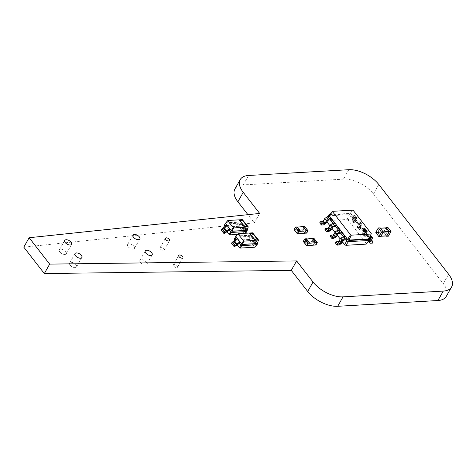 <?xml version="1.0" encoding="UTF-8"?>
<svg xmlns="http://www.w3.org/2000/svg" width="476" height="476" viewBox="0 0 476 476"><rect width="100%" height="100%" fill="white"/><g stroke="black" fill="none" stroke-linecap="round" stroke-linejoin="round"><path stroke-width="0.36" stroke-dasharray="2.38 1.78" d="M306.705 245.729L303.42 241.51L312.315 240.999L313.821 238.345M309.555 243.254L306.157 238.785M308.359 245.378L305.068 241.154M314.249 245.039L311.078 241.07L314.368 245.289M315.451 242.915L312.167 238.696L312.583 238.416M378.86 236.643L380.627 236.542L377.569 232.3L380.259 227.921M381.05 236.173L380.604 236.203L377.813 232.615L383.71 232.276L386.5 235.864L380.604 236.203L383.097 232.175L380.508 228.242M377.813 232.615L380.056 228.272L386.179 227.915M377.789 232.282L383.686 231.943L383.71 232.276M383.686 231.943L385.953 227.933M386.524 236.203L383.483 232.294L385.251 232.193L388.291 236.102L386.524 236.203M383.46 231.961L385.227 231.86L387.696 227.498L385.929 227.599L383.483 232.294M385.227 231.86L385.251 232.193M346.01 239.922L344.327 237.756L342.559 237.857L341.631 238.482L340.215 240.987L337.448 242.861L335.384 242.974M343.476 236.661L344.327 237.756L344.993 236.578M342.565 241.969L340.221 238.958M337.353 235.269L335.009 232.258M332.135 228.569L329.791 225.553M326.923 221.864L326.494 221.316L328.077 216.544M330.362 219.811L328.137 216.538M335.58 226.516L333.045 223.262M340.792 233.216L338.257 229.962M326.494 221.316L326.703 220.656L346.956 219.49L348.129 220.073L366.341 243.48L366.133 244.14M326.703 220.656L328.065 216.544M328.595 219.912L326.911 217.752L328.678 217.651L329.344 216.467M333.807 226.618L332.123 224.452L333.896 224.351L334.563 223.173M339.775 229.872L339.108 231.056L337.341 231.157L336.419 231.776L335.003 234.287L332.23 236.155L330.165 236.274M346.956 219.49L349.241 214.593L350.99 215.455L369.673 239.47L369.364 240.451M328.315 215.795L349.241 214.593L349.908 213.409L351.657 214.277L352.335 215.146L351.669 216.324L353.436 216.223L353.692 216.782L352.276 219.287L352.169 220.644L353.043 220.953L355.102 220.834L355.774 219.656L353.71 219.775L353.454 219.216L354.87 216.711L354.977 215.354L352.335 215.146M348.129 220.073L351.657 214.277L351.371 214.498L369.745 238.113L369.501 238.887M366.341 243.48L370.34 238.286M326.911 217.752L325.989 218.371L324.567 220.882L321.8 222.75L319.735 222.869M332.123 224.452L331.201 225.077L329.785 227.582L327.018 229.456L324.953 229.575M329.892 214.563L349.908 213.409L351.371 214.498L353.347 210.565M352.276 219.287L353.96 221.447L355.376 218.942L353.436 216.223L355.12 218.389L353.353 218.49L354.019 217.312L357.547 221.846L356.881 223.03L358.654 222.929L360.332 225.089L358.565 225.19L359.231 224.012L362.766 228.551L362.099 229.73L363.866 229.628L365.55 231.794L363.783 231.895L364.449 230.717L367.984 235.251L367.311 236.435L369.084 236.334L370.768 238.494L368.995 238.595L369.668 237.417L369.894 237.708M369.757 238.119L371.25 233.579M329.511 214.997L349.991 213.819L352.543 210.172M362.95 229.777L362.843 229.914C363.408 232.092 364.789 232.877 366.984 232.252L367.044 232.098M353.96 221.447L353.852 222.81L354.727 223.119L356.786 223L357.452 221.816L355.393 221.935L353.454 219.216L355.138 221.382L356.554 218.877L356.661 217.52L354.019 217.312M369.995 237.399L369.668 237.417M355.393 221.935L355.138 221.382L355.393 221.935M370.596 238.506L369.084 236.334L369.34 236.887L367.918 239.392L367.811 240.749L370.75 240.939L371.417 239.761L369.352 239.88L369.096 239.327L370.518 236.822L370.625 235.459L367.984 235.251M371.036 242.046L369.096 239.327L370.78 241.487M357.488 225.987L359.172 228.153L360.588 225.648L358.654 222.929L358.91 223.482L357.488 225.987L357.381 227.344L360.32 227.534L360.987 226.356L358.922 226.475L358.666 225.921L360.088 223.417L360.195 222.054L357.547 221.846M359.172 228.153L359.065 229.509L359.939 229.819L362.004 229.7L362.67 228.522L360.606 228.641L358.666 225.921L360.35 228.081L361.772 225.576L361.879 224.22L359.231 224.012M362.766 228.551L365.407 228.76L365.3 230.116L363.884 232.621L365.824 235.34L363.884 232.621L364.14 233.18L366.205 233.061L365.532 234.24L362.599 234.049L362.706 232.693L364.122 230.182L363.866 229.628L365.806 232.347L365.55 231.794L365.806 232.347L364.39 234.852L364.283 236.215L367.216 236.405L367.888 235.221L365.824 235.34L365.568 234.787L366.984 232.282L367.091 230.925L364.449 230.717M360.606 228.641L360.35 228.081L360.606 228.641M355.774 219.656L357.452 221.816M355.102 220.834L356.786 223M370.75 240.939L372.434 243.105M360.987 226.356L362.67 228.522M360.32 227.534L362.004 229.7M366.205 233.061L367.888 235.221M365.532 234.24L367.216 236.405M228.974 229.968L226.302 226.54L224.743 228.081L221.292 230.104M225.701 225.761L226.302 226.54L226.969 225.356M227.141 231.919L223.833 227.677M223.797 227.141L238.494 226.296L239.113 226.6L244.628 233.686L244.515 234.031L237.441 234.442M244.628 233.686L246.574 231.574M239.113 226.6L240.951 223.601L246.741 231.038L247.062 230.265M244.515 234.031L245.152 233.276M238.494 226.296L240.005 223.131L240.951 223.601L241.618 222.417L247.413 229.86M224.91 224L240.005 223.131L240.672 221.953L241.618 222.417L247.211 229.801L248.264 226.85M225.582 222.822L240.672 221.953L241.522 222.494L242.855 219.894M242.516 225.606L242.82 226.273L242.516 225.606L243.182 224.428L244.111 224.755L246.782 228.188L245.848 227.855L245.182 229.033L245.491 229.7L244.926 231.949L246.36 232.246L243.688 228.819L244.355 227.635L243.855 227.665L243.551 226.998L244.111 224.755M245.182 229.033L242.82 226.273L242.254 228.516L243.688 228.819M225.755 222.946L240.701 222.09L242.361 219.65M244.355 227.635L247.026 231.068L246.526 231.098L243.551 226.998L246.217 230.432L246.782 228.188M246.526 231.098L246.217 230.432L246.526 231.098M239.493 220.424L244.521 226.784M247.389 226.618L244.485 226.844M239.238 243.165L236.572 239.731L235.013 241.278L231.556 243.301M235.965 238.952L236.572 239.731L237.238 238.553M237.405 245.116L234.103 240.868M234.067 240.332L248.764 239.487L254.785 247.228M254.892 246.883L256.838 244.765M249.376 239.791L251.221 236.792L257.01 244.236L257.332 243.462M248.764 239.487L250.269 236.322L251.221 236.792L251.887 235.614L257.677 243.057M235.18 237.191L250.269 236.322L250.935 235.144L251.887 235.614L257.48 242.998L258.533 240.041M235.846 236.013L250.935 235.144L251.792 235.685L253.119 233.085M252.78 238.797L253.089 239.464L252.78 238.797L253.446 237.619L254.38 237.952L257.052 241.38L256.118 241.052L255.451 242.23L255.755 242.897L255.19 245.14L256.623 245.443L253.958 242.01L254.624 240.832L254.125 240.862L253.815 240.196L254.38 237.952M255.451 242.23L253.089 239.464L252.524 241.707L253.958 242.01M236.025 236.138L250.965 235.281L252.625 232.841M254.624 240.832L257.296 244.259L256.79 244.289L253.815 240.196L256.487 243.623L257.052 241.38M256.79 244.289L256.487 243.623L256.79 244.289M249.757 233.615L254.785 239.975M257.659 239.815L254.755 240.035M297.464 233.859L294.18 229.634L303.081 229.123L304.58 226.469M300.314 231.384L296.917 226.909M299.118 233.502L295.828 229.283M305.009 233.163L301.838 229.194L305.128 233.413M306.211 231.044L302.926 226.82L303.343 226.54M446.274 296.393A23.764 12.311 29.5 0 0 443.275 283.678L373.464 193.958A23.764 12.311 29.5 0 0 343.458 179.143L348.795 169.706M234.888 189.037A23.764 12.311 29.5 0 1 243.248 184.908L343.458 179.143M23.8 247.163L254.315 222.869L247.931 214.67M128.115 246.675A3.963 2.053 29.5 0 0 131.638 248.954A3.963 2.053 29.5 0 0 134.506 248.454A3.963 2.053 29.5 0 0 132.072 244.718A3.963 2.053 29.5 0 0 127.616 244.551A3.963 2.053 29.5 0 0 128.115 246.675M160.37 248.954A2.374 1.232 29.5 0 0 162.489 250.322A2.374 1.232 29.5 0 0 164.208 250.019A2.374 1.232 29.5 0 0 162.744 247.782A2.374 1.232 29.5 0 0 160.073 247.681A2.374 1.232 29.5 0 0 160.37 248.954M59.881 251.977A3.963 2.053 29.5 0 0 63.403 254.261A3.963 2.053 29.5 0 0 66.271 253.762A3.963 2.053 29.5 0 0 63.838 250.025A3.963 2.053 29.5 0 0 59.381 249.858A3.963 2.053 29.5 0 0 59.881 251.977M140.432 262.508A3.963 2.053 29.5 0 0 143.96 264.787A3.963 2.053 29.5 0 0 146.828 264.287A3.963 2.053 29.5 0 0 144.389 260.55A3.963 2.053 29.5 0 0 139.932 260.384A3.963 2.053 29.5 0 0 140.432 262.508M173.716 266.102A2.374 1.232 29.5 0 0 175.834 267.476A2.374 1.232 29.5 0 0 177.554 267.173A2.374 1.232 29.5 0 0 176.09 264.93A2.374 1.232 29.5 0 0 173.419 264.834A2.374 1.232 29.5 0 0 173.716 266.102M70.145 265.174A3.963 2.053 29.5 0 0 73.673 267.458A3.963 2.053 29.5 0 0 76.541 266.953A3.963 2.053 29.5 0 0 74.101 263.216A3.963 2.053 29.5 0 0 69.645 263.05A3.963 2.053 29.5 0 0 70.145 265.174M254.315 222.869L259.652 213.432M307.942 245.658L304.658 241.439M315.606 245.217L312.315 240.999M316.016 244.938L312.732 240.713M317.218 242.814L313.934 238.595M375.82 232.74L377.587 232.633M375.796 232.401L377.569 232.3M378.265 228.04L380.032 227.939M344.243 240.023L342.559 237.857M343.315 240.648L341.631 238.482M341.899 243.153L340.215 240.987M339.132 245.021L337.448 242.861M339.025 233.317L337.341 231.157M327.672 220.537L325.989 218.371M338.103 233.942L336.419 231.776M332.885 227.242L331.201 225.077M333.914 238.321L332.23 236.155M336.687 236.447L335.003 234.287M323.484 224.916L321.8 222.75M326.25 223.042L324.567 220.882M328.702 231.616L327.018 229.456M331.469 229.747L329.785 227.582M354.102 215.045L355.786 217.211M359.32 221.745L361.004 223.91M369.751 235.15L370.441 236.042M364.533 228.45L366.217 230.616M354.87 216.711L356.554 218.877M353.043 220.953L354.727 223.119M370.518 236.822L372.202 238.982M368.686 241.058L370.37 243.224M367.918 239.392L369.037 240.826M360.088 223.417L361.772 225.576M358.255 227.653L359.939 229.819M365.3 230.116L366.984 232.282M363.474 234.359L365.157 236.524M362.706 232.693L364.39 234.852M227.867 230.717L225.196 227.284M227.415 231.514L224.743 228.081M224.464 233.508L221.792 230.075M242.367 227.07L245.039 230.497M243.998 226.201L246.669 229.634M243.188 228.849L245.86 232.276M238.131 243.908L235.465 240.481M237.679 244.706L235.013 241.278M234.727 246.699L232.056 243.272M252.637 240.261L255.309 243.694M254.267 239.398L256.933 242.825M253.458 242.04L256.124 245.473M298.702 233.787L295.417 229.563M306.365 233.341L303.081 229.123M306.776 233.061L303.492 228.843M307.978 230.937L304.694 226.719M373.464 193.958L378.801 184.521M443.275 283.678L448.612 274.241M243.248 184.908L248.591 175.471M310.947 241.023L314.237 245.241M362.843 229.914L363.01 229.616M355.411 218.49L353.727 216.324M371.06 238.601L369.376 236.435M360.624 225.196L358.946 223.03M365.842 231.895L364.158 229.73M354.977 215.354L356.661 217.52M355.102 221.834L353.418 219.668M352.169 220.644L353.852 222.81M370.745 241.939L369.061 239.779M367.811 240.749L368.418 241.528M360.195 222.054L361.879 224.22M360.314 228.54L358.63 226.374M357.381 227.344L359.065 229.509M365.407 228.76L367.091 230.925M365.532 235.239L363.848 233.073M362.599 234.049L364.283 236.215M245.533 229.158L242.861 225.731M246.175 230.973L243.504 227.54M242.254 228.516L244.926 231.949M255.796 242.355L253.131 238.922M256.445 244.164L253.773 240.737M252.524 241.707L255.19 245.14M301.707 229.146L304.997 233.371M134.506 248.454L139.843 239.017M127.616 244.551L132.953 235.12M164.208 250.019L169.545 240.588M160.073 247.681L165.41 238.244M66.271 253.762L71.614 244.325M59.381 249.858L64.718 240.422M146.828 264.287L152.165 254.85M139.932 260.384L145.269 250.953M177.554 267.173L182.891 257.736M173.419 264.834L178.756 255.398M76.541 266.953L81.878 257.516M69.645 263.05L74.982 253.619"/><path stroke-width="0.71" d="M306.705 245.729L307.788 243.355L309.442 243.004L306.157 238.785L304.92 238.857L303.301 241.261L306.705 245.729L316.016 244.938L317.105 242.564L313.821 238.345L312.167 238.696M309.555 243.254L315.6 242.653L312.315 238.428L306.27 239.035M315.6 242.653L317.218 242.814M309.709 242.992L306.425 238.768M378.86 236.643L381.55 232.258L378.491 228.022L380.259 227.921L383.323 232.157L380.854 236.524L378.86 236.643L375.796 232.401L378.265 228.04M380.83 236.185L386.726 235.846L388.993 231.836L386.179 227.915L380.282 228.254M386.524 236.203L389.213 231.818L386.155 227.582L387.922 227.474L390.963 231.384L388.517 236.084L386.322 235.941M344.243 240.023L343.315 240.648L341.899 243.153L339.132 245.021L337.067 245.14L337.734 243.962L339.799 243.843L340.721 243.218L342.137 240.713L344.91 238.845L346.677 238.738L346.01 239.922L344.243 240.023M337.067 245.14L335.384 242.974L336.05 241.796L338.115 241.677L339.037 241.058L340.453 238.547L343.226 236.679L344.993 236.578L341.459 232.038L340.792 233.216L339.025 233.317L338.103 233.942L336.687 236.447L333.914 238.321L331.849 238.44L332.522 237.256L334.58 237.143L335.503 236.518L336.925 234.008L339.691 232.139L341.459 232.038M345.885 245.307L348.438 241.653L369.364 240.451L366.133 244.14L345.885 245.307L344.707 244.724L342.565 241.969M340.221 238.958L337.353 235.269M335.009 232.258L332.135 228.569M329.791 225.553L326.923 221.864M333.045 223.262L330.362 219.811L328.595 219.912L327.672 220.537L326.25 223.042L323.484 224.916L321.419 225.035L322.085 223.857L324.15 223.738L325.072 223.113L326.494 220.608L329.261 218.734L331.028 218.633L330.362 219.811M338.257 229.962L335.58 226.516L333.807 226.618L332.885 227.242L331.469 229.747L328.702 231.616L326.637 231.735L327.304 230.557L329.368 230.438L330.29 229.813L331.707 227.308L334.479 225.44L336.246 225.332L335.58 226.516M343.476 236.661L340.792 233.216M344.707 244.724L346.689 240.791L346.01 239.922M369.364 240.451L370.03 239.273L349.104 240.475L348.438 241.653L346.689 240.791L347.355 239.612L346.677 238.738M370.268 238.524L370.768 238.494L371.024 239.053L369.602 241.558L369.495 242.915L370.37 243.224L372.434 243.105L373.101 241.927L371.036 242.046L370.78 241.487L372.202 238.982L372.309 237.625L371.435 237.316L369.668 237.417L370.34 238.286L370.03 239.273L369.501 238.887L349.015 240.065L349.104 240.475L347.355 239.612L347.641 239.386L329.267 215.771L332.742 211.308L352.543 210.172L353.347 210.565L371.25 233.579L371.107 234.025L351.3 235.168L350.503 234.769L332.593 211.76M337.734 243.962L336.05 241.796M328.065 216.544L328.981 214.616L329.892 214.563M321.419 225.035L319.735 222.869L320.402 221.691L322.466 221.572L323.388 220.947L324.81 218.442L327.577 216.568L329.344 216.467L328.666 215.598L328 216.776L328.315 215.795M326.637 231.735L324.953 229.575L325.62 228.391L327.684 228.272L328.607 227.653L330.023 225.142L332.795 223.274L334.563 223.173L331.028 218.633M331.849 238.44L330.165 236.274L330.838 235.096L332.897 234.977L333.819 234.353L335.241 231.848L338.008 229.973L339.775 229.872L336.246 225.332M351.3 235.168L349.015 240.065L347.641 239.386L350.503 234.769M329.511 214.997L329.267 215.771L328.666 215.598L328.981 214.616L329.511 214.997L332.742 211.308M363.848 229.206L363.01 229.616C363.575 231.8 364.955 232.58 367.151 231.961C367.18 230.562 366.08 229.646 363.848 229.206M332.522 237.256L330.838 235.096M322.085 223.857L320.402 221.691M327.304 230.557L325.62 228.391M369.501 238.887L371.107 234.025M367.044 232.098C366.847 230.717 365.729 229.854 363.682 229.503L362.95 229.777M370.768 238.494L371.024 239.053L370.596 238.506M370.721 241.635L371.036 242.046L370.78 241.487M370.34 238.286L369.745 238.113M371.417 239.761L373.101 241.927M237.441 234.442L229.819 234.882L229.206 234.573L230.533 231.973L228.974 229.968L227.415 231.514L223.958 233.537L224.624 232.359L226.237 231.58L226.689 230.783L229.64 228.789L225.41 223.351L227.814 220.489L242.361 219.65L248.264 226.85L233.627 227.962L227.724 220.763M228.974 229.968L229.64 228.789L231.294 230.717L225.606 223.411L227.814 220.489M223.958 233.537L221.292 230.104L221.959 228.926L223.565 228.147L224.017 227.355L226.969 225.356M229.206 234.573L227.141 231.919M223.833 227.677L224.743 224.529L225.755 222.946M225.701 225.761L224.743 224.529L225.88 222.804M229.819 234.882L231.485 232.443L230.533 231.973L231.199 230.795L232.151 231.265L231.294 230.717L233.139 227.718M224.624 232.359L221.959 228.926M223.69 227.486L224.91 224M245.152 233.276L246.574 231.574L231.485 232.443L232.151 231.265L247.24 230.396L232.121 231.128L233.627 227.962M246.574 231.574L247.211 229.801M239.523 220.364L242.474 220.192L247.466 226.612L244.521 226.784L239.523 220.364M245.86 232.276L246.36 232.246L247.026 231.068L246.526 231.098M247.062 230.265L248.18 227.123M242.474 220.192L239.493 220.424M242.439 220.251L247.437 226.671M240.088 248.073L241.749 245.634L256.838 244.765L254.785 247.228L240.088 248.073L239.47 247.77L240.802 245.17L239.238 243.165L237.679 244.706L234.228 246.729L234.894 245.551L236.501 244.771L236.953 243.98L239.904 241.981L235.679 236.548L238.077 233.68L252.625 232.841L258.533 240.041L243.896 241.154L237.988 233.954M239.238 243.165L239.904 241.981L241.564 243.914L235.876 236.602L238.077 233.68M234.228 246.729L231.556 243.301L232.223 242.123L233.835 241.344L234.281 240.547L237.238 238.553M239.47 247.77L237.405 245.116M234.103 240.868L235.007 237.726L236.025 236.138M235.965 238.952L235.007 237.726L236.144 235.995M256.838 244.765L257.51 243.587L242.415 244.456L241.749 245.634L240.802 245.17L241.469 243.986L242.415 244.456L241.564 243.914L243.403 240.915M234.894 245.551L232.223 242.123M233.954 240.677L235.18 237.191M257.54 242.879L257.51 243.587L242.391 244.319L243.896 241.154M249.793 233.555L252.738 233.389L257.736 239.809L254.785 239.975L249.793 233.555M256.124 245.473L256.623 245.443L257.296 244.259L256.79 244.289M257.332 243.462L258.444 240.32M252.738 233.389L249.757 233.615M252.702 233.448L257.7 239.868M297.464 233.859L298.547 231.485L300.201 231.134L296.917 226.909L295.679 226.981L294.061 229.384L297.464 233.859L306.776 233.061L307.865 230.687L304.58 226.469L302.926 226.82M300.314 231.384L306.36 230.777L303.075 226.552L297.03 227.159M306.36 230.777L307.978 230.937M300.469 231.116L297.185 226.891M378.801 184.521A23.764 12.311 29.5 0 0 348.795 169.706L248.591 175.471A23.764 12.311 29.5 0 0 240.225 179.607A23.764 12.311 29.5 0 0 243.224 192.322L259.652 213.432L29.137 237.726L49.671 264.115L296.613 260.931L313.041 282.042A23.764 12.311 29.5 0 0 343.041 296.857L443.251 291.092A23.764 12.311 29.5 0 0 451.611 286.963A23.764 12.311 29.5 0 0 448.612 274.241L378.801 184.521M240.225 179.607L234.888 189.037A23.764 12.311 29.5 0 0 237.887 201.759L243.224 192.322M247.931 214.67L237.887 201.759M451.611 286.963L446.274 296.393A23.764 12.311 29.5 0 1 437.914 300.529L337.704 306.294A23.764 12.311 29.5 0 1 307.698 291.479L291.276 270.368L44.333 273.551L23.8 247.163L29.137 237.726M133.453 237.238A3.963 2.053 29.5 0 0 136.975 239.523A3.963 2.053 29.5 0 0 139.843 239.017A3.963 2.053 29.5 0 0 137.409 235.281A3.963 2.053 29.5 0 0 132.953 235.12A3.963 2.053 29.5 0 0 133.453 237.238M165.707 239.517A2.374 1.232 29.5 0 0 167.826 240.886A2.374 1.232 29.5 0 0 169.545 240.588A2.374 1.232 29.5 0 0 168.082 238.345A2.374 1.232 29.5 0 0 165.41 238.244A2.374 1.232 29.5 0 0 165.707 239.517M65.218 242.546A3.963 2.053 29.5 0 0 68.74 244.825A3.963 2.053 29.5 0 0 71.614 244.325A3.963 2.053 29.5 0 0 69.175 240.588A3.963 2.053 29.5 0 0 64.718 240.422A3.963 2.053 29.5 0 0 65.218 242.546M145.769 253.071A3.963 2.053 29.5 0 0 149.297 255.356A3.963 2.053 29.5 0 0 152.165 254.85A3.963 2.053 29.5 0 0 149.732 251.114A3.963 2.053 29.5 0 0 145.269 250.953A3.963 2.053 29.5 0 0 145.769 253.071M179.053 256.671A2.374 1.232 29.5 0 0 181.172 258.04A2.374 1.232 29.5 0 0 182.891 257.736A2.374 1.232 29.5 0 0 181.433 255.499A2.374 1.232 29.5 0 0 178.756 255.398A2.374 1.232 29.5 0 0 179.053 256.671M75.482 255.737A3.963 2.053 29.5 0 0 79.01 258.022A3.963 2.053 29.5 0 0 81.878 257.516A3.963 2.053 29.5 0 0 79.444 253.779A3.963 2.053 29.5 0 0 74.982 253.619A3.963 2.053 29.5 0 0 75.482 255.737M291.276 270.368L296.613 260.931M44.333 273.551L49.671 264.115M307.788 243.355L304.503 239.136M308.204 243.075L304.92 238.857M315.868 242.635L312.583 238.416M381.55 232.258L383.323 232.157M381.532 231.925L383.299 231.824M383.073 231.842L388.969 231.503M383.097 232.175L388.993 231.836M389.213 231.818L390.986 231.717M389.19 231.485L390.963 231.384M344.91 238.845L343.226 236.679M342.137 240.713L340.453 238.547M340.721 243.218L339.037 241.058M339.799 243.843L338.115 241.677M339.691 232.139L338.008 229.973M329.261 218.734L327.577 216.568M334.479 225.44L332.795 223.274M336.925 234.008L335.241 231.848M335.503 236.518L333.819 234.353M334.58 237.143L332.897 234.977M326.494 220.608L324.81 218.442M325.072 223.113L323.388 220.947M324.15 223.738L322.466 221.572M331.707 227.308L330.023 225.142M330.29 229.813L328.607 227.653M329.368 230.438L327.684 228.272M370.441 236.042L371.435 237.316M369.037 240.826L369.602 241.558M226.689 230.783L224.017 227.355M226.237 231.58L223.565 228.147M225.13 232.33L222.459 228.896M236.953 243.98L234.281 240.547M236.501 244.771L233.835 241.344M235.394 245.521L232.728 242.094M298.547 231.485L295.263 227.26M298.964 231.205L295.679 226.981M306.627 230.759L303.343 226.54M437.914 300.529L443.251 291.092M337.704 306.294L343.041 296.857M307.698 291.479L313.041 282.042M303.289 241.463L306.574 245.681M306.288 238.827L309.573 243.052M313.952 238.387L317.236 242.611M378.973 236.703L380.74 236.602M378.378 227.962L380.145 227.855M380.717 236.269L386.613 235.929M380.169 228.194L386.06 227.855M386.637 236.263L388.404 236.161M386.042 227.516L387.809 227.415M370.625 235.459L372.309 237.625M368.418 241.528L369.495 242.915M294.049 229.587L297.333 233.811M297.048 226.957L300.332 231.175M304.711 226.516L307.996 230.735"/></g></svg>

